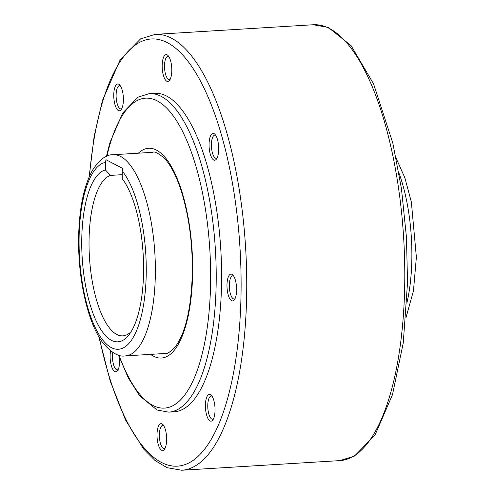 <?xml version="1.0" encoding="UTF-8"?>
<svg xmlns="http://www.w3.org/2000/svg" width="495" height="495" viewBox="0 0 495 495"><rect width="100%" height="100%" fill="white"/><g stroke="black" fill="none" stroke-linecap="round" stroke-linejoin="round"><path stroke-width="0.74" d="M170.193 79.25A11.62 4.115 86.5 0 1 169.383 79.534A11.62 4.115 86.5 0 1 168.517 79.336A11.62 4.115 86.5 0 1 164.519 66.98A11.62 4.115 86.5 0 1 167.972 56.343A11.62 4.115 86.5 0 1 168.807 56.529M167.162 54.858A13.439 4.758 86.5 0 1 168.022 55.52A13.439 4.758 86.5 0 1 171.728 67.753A13.439 4.758 86.5 0 1 169.531 80.345A13.439 4.758 86.5 0 1 166.796 81.223A13.439 4.758 86.5 0 1 162.168 65.544A13.439 4.758 86.5 0 1 167.162 54.858M121.789 108.584A11.62 4.115 86.5 0 1 120.978 108.869A11.62 4.115 86.5 0 1 116.535 100.813A11.62 4.115 86.5 0 1 117.439 87.689A11.62 4.115 86.5 0 1 119.561 85.678A11.62 4.115 86.5 0 1 120.403 85.864M115.298 86.297A13.439 4.758 86.5 0 1 119.611 84.855A13.439 4.758 86.5 0 1 123.224 95.826A13.439 4.758 86.5 0 1 121.844 108.461A13.439 4.758 86.5 0 1 121.126 109.686A13.439 4.758 86.5 0 1 114.747 103.857A13.439 4.758 86.5 0 1 115.298 86.297M118.144 369.536A11.62 4.115 86.5 0 1 117.334 369.827A11.62 4.115 86.5 0 1 113.572 364.765A11.62 4.115 86.5 0 1 112.755 352.378M119.691 358.355A13.439 4.758 86.5 0 1 117.482 370.637A13.439 4.758 86.5 0 1 111.394 365.892A13.439 4.758 86.5 0 1 110.577 350.844M165.039 448.291A11.62 4.115 86.5 0 1 164.229 448.581A11.62 4.115 86.5 0 1 163.362 448.383A11.62 4.115 86.5 0 1 159.365 436.027A11.62 4.115 86.5 0 1 162.818 425.384A11.62 4.115 86.5 0 1 163.659 425.576M161.642 450.271A13.439 4.758 86.5 0 1 157.014 434.591A13.439 4.758 86.5 0 1 162.007 423.906A13.439 4.758 86.5 0 1 162.867 424.562A13.439 4.758 86.5 0 1 166.574 436.8A13.439 4.758 86.5 0 1 164.377 449.392A13.439 4.758 86.5 0 1 161.642 450.271M213.45 418.956A11.62 4.115 86.5 0 1 212.633 419.24A11.62 4.115 86.5 0 1 208.197 411.184A11.62 4.115 86.5 0 1 209.1 398.06A11.62 4.115 86.5 0 1 211.223 396.05A11.62 4.115 86.5 0 1 212.064 396.235M213.506 418.832A13.439 4.758 86.5 0 1 212.782 420.057A13.439 4.758 86.5 0 1 206.403 414.228A13.439 4.758 86.5 0 1 206.96 396.662A13.439 4.758 86.5 0 1 211.272 395.227A13.439 4.758 86.5 0 1 214.879 406.197A13.439 4.758 86.5 0 1 213.506 418.832M235.007 298.714A11.62 4.115 86.5 0 1 234.197 298.999A11.62 4.115 86.5 0 1 229.327 285.244A11.62 4.115 86.5 0 1 232.78 275.808A11.62 4.115 86.5 0 1 233.621 275.993M236.604 290.002A13.439 4.758 86.5 0 1 234.345 299.809A13.439 4.758 86.5 0 1 229.377 297.984A13.439 4.758 86.5 0 1 226.976 285.009A13.439 4.758 86.5 0 1 232.829 274.985A13.439 4.758 86.5 0 1 236.604 290.002M217.095 157.998A11.62 4.115 86.5 0 1 216.278 158.289A11.62 4.115 86.5 0 1 212.516 153.221A11.62 4.115 86.5 0 1 211.625 141.384A11.62 4.115 86.5 0 1 214.867 135.098A11.62 4.115 86.5 0 1 215.709 135.284M217.41 139.237A13.439 4.758 86.5 0 1 216.426 159.099A13.439 4.758 86.5 0 1 210.344 154.347A13.439 4.758 86.5 0 1 209.694 138.47A13.439 4.758 86.5 0 1 214.917 134.269A13.439 4.758 86.5 0 1 217.41 139.237M149.311 93.635L154.694 93.308A159.557 56.48 86.5 0 1 166.586 96.049A159.557 56.48 86.5 0 1 221.482 265.735A159.557 56.48 86.5 0 1 174.11 411.821L168.721 412.149A159.557 56.48 -93.5 0 0 216.179 282.534A159.557 56.48 -93.5 0 0 161.203 96.376A159.557 56.48 -93.5 0 0 149.311 93.635L137.994 97.162L122.649 113.089L110.032 142.387L106.382 156.401M105.478 162.36L105.973 159.718L122.822 168.455L122.327 171.097L122.222 178.67A86.26 30.535 86.5 0 1 143.358 258.019A86.26 30.535 86.5 0 1 129.053 334.713A86.26 30.535 86.5 0 1 111.48 340.337A86.26 30.535 86.5 0 1 81.892 251.491A86.26 30.535 86.5 0 1 105.373 169.94L105.478 162.36A93.716 33.171 -93.5 0 0 79.089 238.312A93.716 33.171 -93.5 0 0 111.381 347.651A93.716 33.171 -93.5 0 0 146.235 273.129A93.716 33.171 -93.5 0 0 122.327 171.097M122.277 174.673L110.564 175.385L105.373 169.94M110.564 175.385A80.617 28.537 -93.5 0 0 89.199 252.246A80.617 28.537 -93.5 0 0 116.826 334.478A80.617 28.537 -93.5 0 0 122.834 335.864A80.617 28.537 -93.5 0 0 131.132 331.656M313.242 24.75L328.29 27.429L351.066 45.602L373.601 83.933L392.832 143.135L401.482 188.873L406.451 237.34L407.54 282.49L403.258 342.942L392.486 394.688L375.068 434.938L354.494 456.087L339.805 460.616A218.338 77.282 -93.5 0 0 404.743 283.245A218.338 77.282 -93.5 0 0 313.242 24.75L155.195 34.384L140.586 38.87L120.186 59.672L102.471 100.46L94.174 136.224L89.088 177.105M98.808 336.612L110.162 380.896L125.551 420.032L143.63 449.027L154.972 460.437L166.939 467.664L181.758 470.25A218.338 77.282 -93.5 0 0 246.696 292.873A218.338 77.282 -93.5 0 0 155.195 34.384M99.316 337.466A213.97 75.741 -93.5 0 0 161.469 462.46A213.97 75.741 -93.5 0 0 241.059 292.31A213.97 75.741 -93.5 0 0 174.153 47.044A213.97 75.741 -93.5 0 0 89.484 176.195M155.35 274.038A100.77 35.671 -93.5 0 0 113.12 154.731C106.363 154.409 99.495 159.576 92.509 170.224C83.754 186.306 79.12 208.834 78.618 237.81C77.944 278.827 87.621 322.777 102.861 342.781C111.369 352.799 118.874 357.173 125.377 355.899A100.77 35.671 -93.5 0 0 155.35 274.038M119.017 355.212A155.244 54.951 -93.5 0 0 152.868 405.43A155.244 54.951 -93.5 0 0 210.61 281.977A155.244 54.951 -93.5 0 0 170.515 112.346A155.244 54.951 -93.5 0 0 106.883 156.185M150.604 354.364A105.082 37.193 -93.5 0 0 153.555 356.214A105.082 37.193 -93.5 0 0 192.642 272.658A105.082 37.193 -93.5 0 0 138.346 153.196M406.878 303.045A100.77 35.671 -93.5 0 0 411.852 258.402A100.77 35.671 -93.5 0 0 398.958 173.009M116.783 165.59A93.716 33.171 -93.5 0 0 111.103 162.645M125.377 355.899L165.144 353.479C166.66 354.469 170.156 352.118 175.62 346.426C185.755 332.318 191.336 307.624 192.351 272.349C192.549 240.941 188.515 212.794 180.248 187.902C175.397 174.042 170.026 164.086 164.142 158.041C158.023 153.048 154.273 151.136 152.887 152.305L113.12 154.731M396.192 158.388L404.854 177.767L411.351 201.954L416.382 257.19L413.455 290.868L405.912 317.895M118.491 355.064L128.378 378.112L139.664 395.796L156.995 409.996L168.721 412.149M339.805 460.616L181.758 470.25"/></g></svg>
